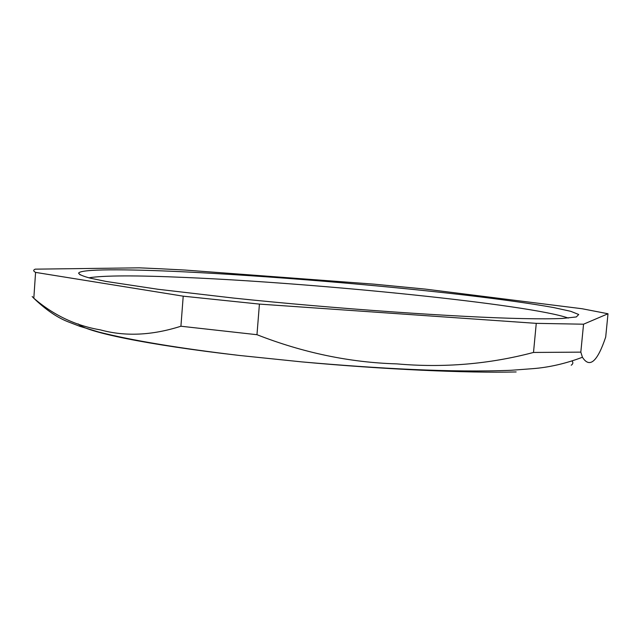 <?xml version="1.0" encoding="UTF-8"?>
<svg xmlns="http://www.w3.org/2000/svg" width="640" height="640" viewBox="0 0 640 640"><rect width="100%" height="100%" fill="white"/><g stroke="black" fill="none" stroke-linecap="round" stroke-linejoin="round"><path stroke-width="0.96" d="M516.152 371.952C467.568 373.176 384.064 369.472 301.8 361.888L239.432 355.456C145.752 344.696 85.512 331.872 78.184 323.888M608 313.76L583.552 324.2L536.264 323.352L259.424 304.096L183.216 296.176L35.576 272.392C33.24 271.104 33.112 270.032 35.192 269.16L139.296 267.832L161.592 268.832L185.032 270.056L373.656 284.12L425.344 289.104L582.128 308.744L608 313.76L605.696 337.064C597.392 361.816 589.64 368.552 582.432 357.256L580.824 352.136L533.504 352.448C489.136 364.184 443.6 368 396.888 363.888C349.88 362.528 303.24 352.8 256.968 334.704L180.92 326.232C152 335.464 125.144 336.68 100.36 329.872C75.664 325.712 53.48 315.16 33.816 298.24L32.176 296.52M572.032 361.032C573.352 362.536 573.08 363.936 571.216 365.224M536.264 323.352L533.504 352.448M256.968 334.704L259.424 304.096M183.216 296.176L180.92 326.232M33.816 298.24L35.576 272.392M183.016 271.784C267.344 275.856 377.864 284.992 464.312 294.992C500.688 299.28 531.688 303.6 553.8 307.592L570.736 311.312L578.728 314.504L576.312 316.952L562.32 318.448C552.992 318.896 539.768 318.944 522.632 318.584C458.56 317.304 333.952 308.624 233.52 298.064L157.968 289.272L106 281.424L90.184 278.144C82.96 276.2 79.104 274.544 78.624 273.176C80.12 268.944 124.584 269 183.016 271.784M580.824 352.136L583.552 324.2M88.832 277.808C103.952 275.392 136.256 275.288 185.752 277.488C316.856 283.032 529.904 304.384 568.32 318.072M301.8 361.888C377.392 368.512 452.248 372.712 511.12 370.28L532.56 368.68C548.976 367.424 565.6 363.616 582.432 357.256M239.432 355.456C180.6 348.464 132.616 340.656 98.864 332.064L79.664 326.256L69.536 322.36C58.136 318.224 46.176 310.144 33.664 298.128M80.136 274.888L78.624 273.176"/></g></svg>
